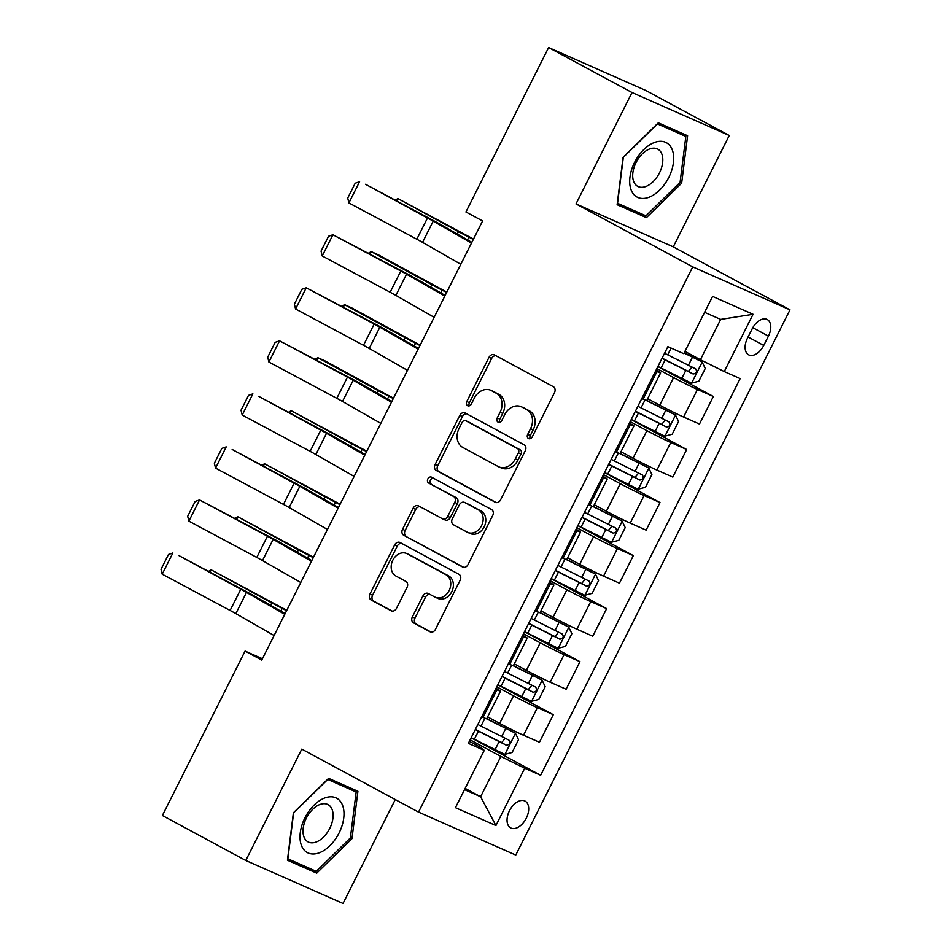 <?xml version="1.0" encoding="UTF-8"?>
<svg xmlns="http://www.w3.org/2000/svg" width="951" height="951" viewBox="0 0 951 951"><rect width="100%" height="100%" fill="white"/><g stroke="black" fill="none" stroke-linecap="round" stroke-linejoin="round"><path stroke-width="1.43" d="M528.494 438.554A3.269 2.603 -66.2 0 0 528.637 438.625A3.269 2.603 -66.2 0 0 532.251 436.878L554.504 392.632A4.66 3.721 -66.2 0 0 553.327 386.7L494.401 354.901A4.66 3.721 -66.2 0 0 494.187 354.794A4.66 3.721 -66.2 0 0 489.028 357.303L466.775 401.548A3.269 2.603 -66.2 0 0 467.595 405.697A3.269 2.603 -66.2 0 0 467.749 405.768A3.269 2.603 -66.2 0 0 471.363 404.02L474.24 398.291A14.931 11.887 -66.2 0 1 490.752 390.29A14.931 11.887 -66.2 0 1 491.417 390.623L496.327 393.274A14.931 11.887 -66.2 0 1 500.107 412.247L497.218 417.976A3.269 2.603 -66.2 0 0 498.051 422.125A3.269 2.603 -66.2 0 0 498.193 422.196A3.269 2.603 -66.2 0 0 501.807 420.449L504.684 414.719A14.931 11.887 -66.2 0 1 521.196 406.719A14.931 11.887 -66.2 0 1 521.861 407.052L526.771 409.703A14.931 11.887 -66.2 0 1 530.551 428.675L527.674 434.405A3.269 2.603 -66.2 0 0 528.494 438.554M526.283 818.217A15.204 9.177 118.3 0 0 525.095 801.111A15.204 9.177 118.3 0 0 509.463 810.787A15.204 9.177 118.3 0 0 510.651 827.881A15.204 9.177 118.3 0 0 526.283 818.217M412.354 616.937A4.66 3.721 -66.2 0 0 413.53 622.869L430.066 631.785A4.66 3.721 -66.2 0 0 430.268 631.892A4.66 3.721 -66.2 0 0 435.427 629.384L460.153 580.241A4.66 3.721 -66.2 0 0 458.964 574.309L400.038 542.522A4.66 3.721 -66.2 0 0 399.824 542.415A4.66 3.721 -66.2 0 0 394.665 544.923L369.951 594.054A4.66 3.721 -66.2 0 0 371.128 599.986L391.099 610.768A4.66 3.721 -66.2 0 0 391.313 610.863A4.66 3.721 -66.2 0 0 396.472 608.367L407.052 587.338A4.66 3.721 -66.2 0 0 405.875 581.406L395.961 576.056A12.482 9.938 -66.2 0 1 392.644 560.543A12.482 9.938 -66.2 0 1 406.612 553.506A12.482 9.938 -66.2 0 1 407.171 553.779L445.971 574.713A12.482 9.938 -66.2 0 1 449.3 590.226A12.482 9.938 -66.2 0 1 435.32 597.264A12.482 9.938 -66.2 0 1 434.762 596.99L428.295 593.507A4.66 3.721 -66.2 0 0 428.081 593.4A4.66 3.721 -66.2 0 0 422.922 595.908L412.354 616.937L414.981 618.091A4.66 3.721 -66.2 0 0 416.158 624.022L431.172 632.13M301.788 749.115L245.774 860.489L162.383 815.506L245.073 651.09L261.751 660.089L482.609 220.953L465.931 211.966L548.62 47.55L632.011 92.532L575.997 203.918L692.732 266.898L418.523 812.106L301.788 749.115M495.209 502.271A4.66 3.721 -66.2 0 0 495.412 502.366A4.66 3.721 -66.2 0 0 500.571 499.869L525.285 450.726A4.66 3.721 -66.2 0 0 524.108 444.795L465.182 412.996A4.66 3.721 -66.2 0 0 464.968 412.9A4.66 3.721 -66.2 0 0 459.808 415.397L435.094 464.54A4.66 3.721 -66.2 0 0 436.271 470.472L495.626 502.449M492.713 515.49L467.999 564.632A4.66 3.721 -66.2 0 1 462.84 567.129A4.66 3.721 -66.2 0 1 462.638 567.022L403.7 535.235A4.66 3.721 -66.2 0 1 402.523 529.303L413.103 508.274A4.66 3.721 -66.2 0 1 418.262 505.766A4.66 3.721 -66.2 0 1 418.464 505.873L442.37 518.759A4.66 3.721 -66.2 0 0 442.584 518.866A4.66 3.721 -66.2 0 0 447.743 516.369L454.756 502.413A4.66 3.721 -66.2 0 0 453.579 496.481L428.687 483.06A3.269 2.603 -66.2 0 1 427.819 478.995A3.269 2.603 -66.2 0 1 431.481 477.152A3.269 2.603 -66.2 0 1 431.623 477.224L491.536 509.558A4.66 3.721 -66.2 0 1 492.713 515.49M752.134 328.915L747.438 338.247A14.729 8.892 118.3 0 0 748.592 354.806A14.729 8.892 118.3 0 0 763.736 345.439L768.432 336.107A14.729 8.892 118.3 0 0 767.279 319.548A14.729 8.892 118.3 0 0 752.134 328.915M692.732 266.898L789.996 309.848L515.775 855.056L418.523 812.106M753.061 314.282L724.258 371.568L700.4 359.728L720.68 319.417L753.061 314.282L712.584 296.403L683.781 353.689L667.875 346.663L468.356 743.361L484.261 750.387L481.432 747.831L469.378 741.34M471.149 737.81L540.644 775.291L740.163 378.593L724.258 371.568M540.644 775.291L524.738 768.265L495.923 825.551L455.446 807.672L484.261 750.387M575.997 203.918L673.249 246.868L729.262 135.494L632.011 92.532M729.262 135.494L645.872 90.511L548.62 47.55M245.774 860.489L343.026 903.45L395.271 799.553M673.249 246.868L789.996 309.848M262.417 658.758L245.073 651.09M720.68 319.417L704.584 312.308M700.4 359.728L684.934 351.383M465.146 788.391L480.612 796.736L500.88 756.425L470.127 739.842M497.825 684.768L553.304 714.7L539.431 742.279L523.525 735.254A19.008 0.725 -153.3 0 1 499.679 723.414L487.613 716.899M553.304 714.7L537.398 707.675A19.008 0.725 -153.3 0 1 513.54 695.835L496.802 686.8M524.5 631.737L579.979 661.67L566.107 689.249L550.201 682.224A19.008 0.725 -153.3 0 1 526.355 670.372L514.277 663.869M579.979 661.67L564.074 654.645A19.008 0.725 -153.3 0 1 540.216 642.805L523.478 633.77M551.176 578.695L606.655 608.628L592.782 636.207L576.877 629.182A19.008 0.725 -153.3 0 1 553.018 617.342L540.953 610.827M606.655 608.628L590.749 601.603A19.008 0.725 -153.3 0 1 566.891 589.763L550.154 580.728M577.851 525.665L633.33 555.598L619.458 583.177L603.552 576.151A19.008 0.725 -153.3 0 1 579.694 564.312L567.628 557.797M633.33 555.598L617.425 548.572A19.008 0.725 -153.3 0 1 593.567 536.733L576.829 527.698M604.527 472.623L660.006 502.556L646.133 530.135L630.228 523.109A19.008 0.725 -153.3 0 1 606.369 511.269L594.304 504.755M660.006 502.556L644.1 495.53A19.008 0.725 -153.3 0 1 620.242 483.69L603.505 474.656M631.202 419.593L686.67 449.526L672.809 477.105L656.903 470.079A19.008 0.725 -153.3 0 1 633.045 458.239L620.979 451.725M686.67 449.526L670.776 442.5A19.008 0.725 -153.3 0 1 646.918 430.66L630.18 421.626M657.866 366.551L713.345 396.484L699.472 424.063L683.579 417.037A19.008 0.725 -153.3 0 1 659.721 405.197L647.655 398.695M713.345 396.484L697.452 389.458A19.008 0.725 -153.3 0 1 673.593 377.618L656.844 368.584M464.528 789.627L480.612 796.736L495.923 825.551M656.095 370.094A19.008 0.725 -153.3 0 1 660.612 372.923A19.008 0.725 -153.3 0 1 656.963 371.579L655.643 370.997M660.612 372.923L646.739 400.502A19.008 0.725 -153.3 0 1 643.102 399.158L641.77 398.576M629.419 423.136A19.008 0.725 -153.3 0 1 633.937 425.965A19.008 0.725 -153.3 0 1 630.299 424.621L628.968 424.027M633.937 425.965L620.064 453.544A19.008 0.725 -153.3 0 1 616.426 452.2L615.095 451.606M602.744 476.166A19.008 0.725 -153.3 0 1 607.261 478.995A19.008 0.725 -153.3 0 1 603.623 477.652L602.292 477.069M607.261 478.995L593.388 506.574A19.008 0.725 -153.3 0 1 589.751 505.231L588.419 504.648M576.068 529.208A19.008 0.725 -153.3 0 1 580.585 532.037A19.008 0.725 -153.3 0 1 576.948 530.694L575.617 530.099M580.585 532.037L566.713 559.616A19.008 0.725 -153.3 0 1 563.075 558.273L561.744 557.678M549.393 582.238A19.008 0.725 -153.3 0 1 553.91 585.067A19.008 0.725 -153.3 0 1 550.272 583.724L548.941 583.141M553.91 585.067L540.037 612.646A19.008 0.725 -153.3 0 1 536.4 611.303L535.068 610.72M522.717 635.268A19.008 0.725 -153.3 0 1 527.234 638.109A19.008 0.725 -153.3 0 1 523.597 636.766L522.265 636.171M527.234 638.109L513.374 665.688A19.008 0.725 -153.3 0 1 509.724 664.345L508.393 663.75M496.042 688.31A19.008 0.725 -153.3 0 1 500.559 691.139A19.008 0.725 -153.3 0 1 496.921 689.796L495.59 689.213M500.559 691.139L486.698 718.718A19.008 0.725 -153.3 0 1 483.049 717.375L481.717 716.792M500.88 756.425L524.738 768.265M623.071 157.295L617.128 204.715L646.418 217.648L681.653 183.174L687.597 135.755L658.306 122.822L623.071 157.295M316.719 873.161L351.965 838.687L357.909 791.28L328.618 778.346L293.384 812.82L287.428 860.227L316.719 873.161L302.894 865.434M617.294 203.407L632.581 209.921M680.084 182.33L681.653 183.174M632.403 210.088L646.418 217.648M287.594 858.931L302.715 865.612M350.396 837.843L351.965 838.687M530.171 438.708A3.269 2.603 -66.2 0 1 530.301 435.57L533.178 429.84A14.931 11.887 -66.2 0 0 529.41 410.856L526.771 409.703M521.196 406.719L523.823 407.884A14.931 11.887 -66.2 0 1 524.488 408.205L529.41 410.856M490.752 390.29L493.379 391.455A14.931 11.887 -66.2 0 1 494.045 391.788L498.954 394.427A14.931 11.887 -66.2 0 1 502.734 413.412L499.846 419.141A3.269 2.603 -66.2 0 0 499.727 422.28M495.911 355.722A4.66 3.721 -66.2 0 0 491.655 358.456L469.402 402.713A3.269 2.603 -66.2 0 0 469.283 405.851M466.691 413.816A4.66 3.721 -66.2 0 0 462.436 416.562L437.722 465.705A4.66 3.721 -66.2 0 0 438.898 471.637L496.315 502.603M518.402 452.831A3.269 2.603 -66.2 0 0 517.582 448.682L465.847 420.77A3.269 2.603 -66.2 0 0 465.705 420.699A3.269 2.603 -66.2 0 0 462.091 422.446L459.048 428.485A14.931 11.887 -66.2 0 0 462.828 447.469L498.181 466.549A14.931 11.887 -66.2 0 0 498.859 466.87A14.931 11.887 -66.2 0 0 515.359 458.869L518.402 452.831L521.029 453.996A3.269 2.603 -66.2 0 0 520.209 449.847L517.582 448.682M468.177 421.804A3.269 2.603 -66.2 0 1 468.332 421.864A3.269 2.603 -66.2 0 1 468.474 421.935L520.209 449.847M498.859 466.87L501.486 468.035A14.931 11.887 -66.2 0 0 517.998 460.034L515.359 458.869M521.029 453.996L517.998 460.034M463.743 567.367L403.7 535.235M419.985 506.693A4.66 3.721 -66.2 0 0 415.73 509.427L405.15 530.456A4.66 3.721 -66.2 0 0 406.327 536.388M444.997 519.924A4.66 3.721 -66.2 0 0 445.211 520.031A4.66 3.721 -66.2 0 0 450.37 517.522L457.383 503.578A4.66 3.721 -66.2 0 0 456.207 497.646L428.687 483.06M433.311 478.139A3.269 2.603 -66.2 0 0 430.268 480.635A3.269 2.603 -66.2 0 0 431.326 484.225M467.167 532.144A12.482 9.938 -66.2 0 0 467.726 532.417A12.482 9.938 -66.2 0 0 481.705 525.38A12.482 9.938 -66.2 0 0 478.377 509.867L464.706 502.485A4.66 3.721 -66.2 0 0 464.492 502.39A4.66 3.721 -66.2 0 0 459.333 504.886L452.319 518.842A4.66 3.721 -66.2 0 0 453.496 524.774L467.167 532.144M467.726 532.417L470.365 533.582A12.482 9.938 -66.2 0 0 484.332 526.533A12.482 9.938 -66.2 0 0 481.004 511.02L478.377 509.867M466.905 503.459A4.66 3.721 -66.2 0 1 467.119 503.543A4.66 3.721 -66.2 0 1 467.333 503.65L481.004 511.02M429.816 594.327A4.66 3.721 -66.2 0 0 425.561 597.062L414.981 618.091M435.32 597.264L437.947 598.429A12.482 9.938 -66.2 0 0 451.927 591.391A12.482 9.938 -66.2 0 0 448.599 575.878L445.971 574.713M406.612 553.506L409.239 554.671A12.482 9.938 -66.2 0 1 409.798 554.944L448.599 575.878M401.56 543.342A4.66 3.721 -66.2 0 0 397.292 546.076L372.578 595.219A4.66 3.721 -66.2 0 0 373.755 601.151L392.216 611.113M657.949 366.408A36.364 1.379 -153.3 0 0 661.088 368.013L691.448 383.146L698.842 381.22L705.238 368.501L702.111 361.927L684.102 353.047M702.111 361.927L684.209 352.833M473.527 239.022L472.599 238.535A23.763 0.903 -153.3 0 1 465.681 234.861L397.934 198.604L458.525 231.652A35.651 1.355 26.7 0 0 468.902 237.156L473.313 239.45M662.003 358.349A36.364 1.379 26.7 0 0 665.141 359.954L693.124 373.993C696.548 373.481 697.392 371.782 695.68 368.893L667.709 354.854A36.364 1.379 -153.3 0 1 664.559 353.261M691.888 367.074L688.322 371.401L665.629 359.93A30.182 1.141 -153.3 0 1 662.11 358.135M395.152 200.114L397.934 198.604L396.745 200.958M460.819 264.283L422.541 242.362A23.763 0.903 26.7 0 0 416.823 239.212L348.91 202.932L359.585 181.724L355.199 183.234L347.733 198.081L348.91 202.932M471.494 243.076L433.216 221.143A23.763 0.903 26.7 0 0 427.498 218.005L365.541 184.292L433.442 220.573A35.651 1.355 -153.3 0 1 442.025 225.292L471.839 242.362M631.274 419.45A36.364 1.379 -153.3 0 0 634.412 421.043L664.773 436.176L672.167 434.262L678.562 421.531L675.448 414.969L646.323 400.466M675.448 414.969L646.775 400.43M446.851 292.064L445.924 291.577A23.763 0.903 -153.3 0 1 439.005 287.903L378.415 254.856L371.259 251.635L431.849 284.682A35.651 1.355 26.7 0 0 442.227 290.198L446.637 292.48M635.327 411.391A36.364 1.379 26.7 0 0 638.466 412.984L666.449 427.023C669.873 426.524 670.728 424.824 669.005 421.935L641.033 407.896A36.364 1.379 -153.3 0 1 637.883 406.291M665.213 420.104L661.646 424.431L638.953 412.96A30.182 1.141 -153.3 0 1 635.434 411.177M368.477 253.144L371.259 251.635L370.07 254M604.598 472.481A36.364 1.379 -153.3 0 0 607.748 474.085L638.097 489.218L645.491 487.292L651.899 474.561L648.772 467.999L619.648 453.496M648.772 467.999L620.1 453.461M420.176 345.094L419.248 344.607A23.763 0.903 -153.3 0 1 412.33 340.933L351.739 307.886L344.583 304.677L405.174 337.712A35.651 1.355 26.7 0 0 415.551 343.228L419.962 345.522M608.652 464.421A36.364 1.379 26.7 0 0 611.802 466.026L639.773 480.065C643.197 479.554 644.053 477.854 642.329 474.965L614.358 460.926A36.364 1.379 -153.3 0 1 611.208 459.333M638.537 473.146L634.971 477.473L612.278 466.002A30.182 1.141 -153.3 0 1 608.759 464.207M341.801 306.186L344.583 304.677L343.394 307.03M577.923 525.523A36.364 1.379 -153.3 0 0 581.073 527.116L611.422 542.248L618.816 540.334L625.223 527.603L622.097 521.041L592.972 506.526M622.097 521.041L593.436 506.503M393.5 398.124L392.573 397.649A23.763 0.903 -153.3 0 1 385.654 393.976L325.064 360.928L317.907 357.707L378.498 390.754A35.651 1.355 26.7 0 0 388.876 396.27L393.286 398.552M581.976 517.463A36.364 1.379 26.7 0 0 585.127 519.056L613.098 533.095C616.521 532.596 617.377 530.896 615.654 528.007L587.682 513.968A36.364 1.379 -153.3 0 1 584.532 512.363M611.862 526.176L608.295 530.503L585.602 519.032A30.182 1.141 -153.3 0 1 582.083 517.249M315.138 359.216L317.907 357.707L316.719 360.072M434.143 317.325L395.866 295.392A23.763 0.903 26.7 0 0 390.148 292.254L322.234 255.974L332.909 234.754L328.523 236.264L321.058 251.112L322.234 255.974M444.818 296.106L406.541 274.185A23.763 0.903 26.7 0 0 400.823 271.035L332.909 234.754L406.778 273.603A35.651 1.355 -153.3 0 1 415.349 278.322L445.175 295.404M407.468 370.355L369.202 348.435A23.763 0.903 26.7 0 0 363.472 345.284L295.571 309.004L306.234 287.796L301.847 289.306L294.382 304.154L295.571 309.004M418.143 349.136L379.865 327.215A23.763 0.903 26.7 0 0 374.147 324.077L306.234 287.796L380.103 326.645A35.651 1.355 -153.3 0 1 388.674 331.364L418.499 348.435M380.792 423.385L342.526 401.465A23.763 0.903 26.7 0 0 336.809 398.326L268.895 362.046L279.558 340.827L275.172 342.336L267.707 357.184L268.895 362.046M391.467 402.178L353.19 380.257A23.763 0.903 26.7 0 0 347.472 377.107L279.558 340.827L353.427 379.675A35.651 1.355 -153.3 0 1 362.01 384.394L391.824 401.477M551.247 578.553A36.364 1.379 -153.3 0 0 554.397 580.158L584.746 595.29L592.14 593.365L598.548 580.633L595.421 574.071L566.309 559.568M595.421 574.071L566.76 559.533M366.824 451.166L365.897 450.679A23.763 0.903 -153.3 0 1 358.979 447.006L291.232 410.737L351.822 443.784A35.651 1.355 26.7 0 0 362.2 449.3L366.61 451.594M555.301 570.493A36.364 1.379 26.7 0 0 558.451 572.098L586.422 586.137C589.846 585.626 590.702 583.926 588.978 581.037L561.007 566.998A36.364 1.379 -153.3 0 1 557.868 565.405M585.186 579.218L581.62 583.545L558.926 572.074A30.182 1.141 -153.3 0 1 555.408 570.279M288.462 412.259L291.232 410.737L290.043 413.103M354.129 476.427L315.851 454.507A23.763 0.903 26.7 0 0 310.133 451.356L242.22 415.076L252.883 393.857L248.496 395.378L241.031 410.226L242.22 415.076M364.792 455.208L326.514 433.287A23.763 0.903 26.7 0 0 320.796 430.137L258.838 396.436L326.752 432.717A35.651 1.355 -153.3 0 1 335.334 437.436L365.148 454.507M648.225 197.535A30.896 18.64 118.3 0 0 673.427 162.621A30.896 18.64 118.3 0 0 655.168 142.222A30.896 18.64 118.3 0 0 629.966 177.124A30.896 18.64 118.3 0 0 648.225 197.535M645.372 186.681A21.148 12.767 118.3 0 0 661.349 168.315A21.148 12.767 118.3 0 0 657.795 149.129A21.148 12.767 118.3 0 0 650.127 148.808A21.148 12.767 118.3 0 0 634.139 167.174A21.148 12.767 118.3 0 0 637.705 186.36A21.148 12.767 118.3 0 0 645.372 186.681M658.175 122.952L672.5 129.277L685.837 136.469L680.072 182.414L645.931 215.818L617.556 203.276L623.321 157.343L657.462 123.939L685.837 136.469M304.914 817.848A30.896 18.64 118.3 0 0 308.136 852.976A30.896 18.64 118.3 0 0 339.091 832.945A30.896 18.64 118.3 0 0 335.869 797.818A30.896 18.64 118.3 0 0 304.914 817.848M306.365 818.098A21.148 12.767 118.3 0 0 308.017 841.873A21.148 12.767 118.3 0 0 329.747 828.428A21.148 12.767 118.3 0 0 328.095 804.653A21.148 12.767 118.3 0 0 306.365 818.098M328.487 778.465L342.8 784.789L356.15 791.993L350.384 837.926L316.243 871.33L287.868 858.801L293.621 812.855L327.762 779.451L356.15 791.993M524.572 631.595A36.364 1.379 -153.3 0 0 527.722 633.188L558.082 648.32L565.465 646.407L571.872 633.675L568.746 627.113L539.633 612.599M568.746 627.113L540.085 612.575M340.149 504.196L339.222 503.721A23.763 0.903 -153.3 0 1 332.303 500.048L264.568 463.779L325.147 496.826A35.651 1.355 26.7 0 0 335.525 502.33L339.935 504.624M528.625 623.523A36.364 1.379 26.7 0 0 531.775 625.128L559.747 639.167C563.17 638.668 564.026 636.968 562.314 634.079L534.331 620.04A36.364 1.379 -153.3 0 1 531.193 618.435M558.51 632.249L554.944 636.576L532.251 625.104A30.182 1.141 -153.3 0 1 528.732 623.321M261.787 465.289L264.568 463.779L263.379 466.145M327.453 529.457L289.175 507.537A23.763 0.903 26.7 0 0 283.457 504.399L215.544 468.118L226.207 446.899L221.833 448.408L214.355 463.256L215.544 468.118M338.116 508.25L299.85 486.318A23.763 0.903 26.7 0 0 294.121 483.179L232.163 449.466L300.076 485.747A35.651 1.355 -153.3 0 1 308.659 490.466L338.473 507.549M497.896 684.625A36.364 1.379 -153.3 0 0 501.046 686.23L531.407 701.362L538.789 699.437L545.196 686.705L542.07 680.143L512.958 665.641M542.07 680.143L513.409 665.605M313.485 557.238L312.546 556.751A23.763 0.903 -153.3 0 1 305.628 553.078L237.893 516.809L298.471 549.856A35.651 1.355 26.7 0 0 308.849 555.372L313.271 557.666M501.95 676.565A36.364 1.379 26.7 0 0 505.1 678.17L533.071 692.209C536.495 691.698 537.351 689.998 535.639 687.109L507.668 673.07A36.364 1.379 -153.3 0 1 504.517 671.477M531.835 685.279L528.28 689.618L505.575 678.146A30.182 1.141 -153.3 0 1 502.057 676.351M235.111 518.331L237.893 516.809L236.704 519.175M300.778 582.499L262.5 560.579A23.763 0.903 26.7 0 0 256.782 557.429L188.869 521.148L199.544 499.929L195.157 501.45L187.68 516.298L188.869 521.148M311.441 561.28L273.175 539.36A23.763 0.903 26.7 0 0 267.445 536.209L199.544 499.929L273.401 538.789A35.651 1.355 -153.3 0 1 281.983 543.496L311.797 560.579M471.22 737.667A36.364 1.379 -153.3 0 0 474.371 739.26L504.731 754.393L512.125 752.479L518.521 739.747L515.394 733.173L486.282 718.671M515.394 733.173L486.734 718.635M286.81 610.269L285.882 609.793A23.763 0.903 -153.3 0 1 278.952 606.12L211.217 569.851L271.796 602.898A35.651 1.355 26.7 0 0 282.185 608.402L286.596 610.697M475.274 729.595A36.364 1.379 26.7 0 0 478.424 731.2L506.396 745.239C509.819 744.728 510.675 743.04 508.963 740.151L480.992 726.112A36.364 1.379 -153.3 0 1 477.842 724.507M505.159 738.321L501.605 742.648L478.9 731.176A30.182 1.141 -153.3 0 1 475.381 729.381M208.435 571.361L211.217 569.851L210.028 572.217M274.102 635.53L235.824 613.609A23.763 0.903 26.7 0 0 230.106 610.459L162.193 574.178L172.868 552.971L168.482 554.481L161.004 569.328L162.193 574.178M284.765 614.322L246.499 592.39A23.763 0.903 26.7 0 0 240.781 589.251L178.812 555.539L246.725 591.819A35.651 1.355 -153.3 0 1 255.308 596.539L285.122 613.621M499.679 723.414L513.54 695.835M526.355 670.372L540.216 642.805M553.018 617.342L566.891 589.763M579.694 564.312L593.567 536.733M606.369 511.269L620.242 483.69M633.045 458.239L646.918 430.66M659.721 405.197L673.593 377.618M643.102 399.158L656.963 371.579M683.579 417.037L697.452 389.458M656.903 470.079L670.776 442.5M616.426 452.2L630.299 424.621M630.228 523.109L644.1 495.53M589.751 505.231L603.623 477.652M603.552 576.151L617.425 548.572M563.075 558.273L576.948 530.694M576.877 629.182L590.749 601.603M536.4 611.303L550.272 583.724M550.201 682.224L564.074 654.645M509.724 664.345L523.597 636.766M523.525 735.254L537.398 707.675M483.049 717.375L496.921 689.796M752.8 327.679L768.432 336.107M748.068 336.987L763.736 345.439M533.178 429.84L530.551 428.675M524.488 408.205L521.861 407.052M499.846 419.141L497.218 417.976M502.734 413.412L500.107 412.247M498.954 394.427L496.327 393.274M494.045 391.788L491.417 390.623M469.402 402.713L466.775 401.548M491.655 358.456L489.028 357.303M530.301 435.57L527.674 434.405M438.898 471.637L436.271 470.472M437.722 465.705L435.094 464.54M462.436 416.562L459.808 415.397M468.474 421.935L465.847 420.77M405.15 530.456L402.523 529.303M415.73 509.427L413.103 508.274M450.37 517.522L447.743 516.369M457.383 503.578L454.756 502.413M456.207 497.646L453.579 496.481M467.333 503.65L464.706 502.485M425.561 597.062L422.922 595.908M409.798 554.944L407.171 553.779M373.755 601.151L371.128 599.986M372.578 595.219L369.951 594.054M397.292 546.076L394.665 544.923M416.158 624.022L413.53 622.869M691.639 383.098L702.195 362.093M667.709 354.854L671.109 348.09M661.088 368.013L665.141 359.954M688.381 365.327L692.435 357.267M681.76 378.474L685.826 370.415M458.525 231.652L457.312 234.041M468.902 237.156L467.523 239.89M688.322 371.401L693.124 373.993M422.541 242.362L433.216 221.143M416.823 239.212L427.498 218.005M664.963 436.129L675.519 415.135M641.033 407.896L645.016 399.979M634.412 421.043L638.466 412.984M661.706 418.357L665.759 410.297M655.096 431.516L659.15 423.457M431.849 284.682L430.637 287.083M442.227 290.198L440.848 292.932M661.646 424.431L666.449 427.023M638.287 489.171L648.844 468.165M614.358 460.926L618.34 453.021M607.748 474.085L611.802 466.026M635.03 471.399L639.084 463.339M628.421 484.546L632.474 476.487M405.174 337.712L403.961 340.113M415.551 343.228L414.172 345.962M634.971 477.473L639.773 480.065M611.612 542.201L622.18 521.196M587.682 513.968L591.665 506.051M581.073 527.116L585.127 519.056M608.355 524.429L612.408 516.369M601.745 537.588L605.799 529.529M378.498 390.754L377.297 393.155M388.876 396.27L387.497 399.004M608.295 530.503L613.098 533.095M395.866 295.392L406.541 274.185M390.148 292.254L400.823 271.035M369.202 348.435L379.865 327.215M363.472 345.284L374.147 324.077M342.526 401.465L353.19 380.257M336.809 398.326L347.472 377.107M584.936 595.243L595.504 574.238M561.007 566.998L564.989 559.081M554.397 580.158L558.451 572.098M581.679 577.471L585.745 569.411M575.07 590.619L579.123 582.559M351.822 443.784L350.622 446.185M362.2 449.3L360.833 452.034M581.62 583.545L586.422 586.137M315.851 454.507L326.514 433.287M310.133 451.356L320.796 430.137M558.261 648.273L568.829 627.268M534.331 620.04L538.314 612.123M527.722 633.188L531.775 625.128M555.015 630.501L559.069 622.441M548.394 643.661L552.448 635.589M325.147 496.826L323.946 499.227M335.525 502.33L334.158 505.076M554.944 636.576L559.747 639.167M289.175 507.537L299.85 486.318M283.457 504.399L294.121 483.179M531.585 701.315L542.153 680.31M507.668 673.07L511.638 665.153M501.046 686.23L505.1 678.17M528.34 683.543L532.394 675.472M521.719 696.691L525.772 688.631M298.471 549.856L297.271 552.258M308.849 555.372L307.482 558.106M528.28 689.618L533.071 692.209M262.5 560.579L273.175 539.36M256.782 557.429L267.445 536.209M504.91 754.345L515.478 733.34M480.992 726.112L484.974 718.195M474.371 739.26L478.424 731.2M501.664 736.573L505.718 728.514M495.043 749.721L499.097 741.661M271.796 602.898L270.595 605.288M282.185 608.402L280.807 611.136M501.605 742.648L506.396 745.239M235.824 613.609L246.499 592.39M230.106 610.459L240.781 589.251M468.332 421.864L465.705 420.699M445.211 520.031L442.584 518.866M467.119 503.543L464.492 502.39"/></g></svg>
